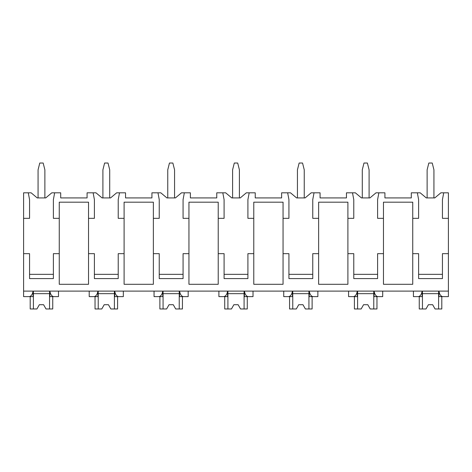 <?xml version="1.0" encoding="UTF-8"?>
<svg xmlns="http://www.w3.org/2000/svg" width="472" height="472" viewBox="0 0 472 472"><rect width="100%" height="100%" fill="white"/><g stroke="black" fill="none" stroke-linecap="round" stroke-linejoin="round"><path stroke-width="0.71" d="M23.6 218.341L29.559 218.341L29.559 199.621L28.279 192.812L23.6 192.812L23.6 296.628L29.417 296.628C31.305 296.109 32.527 294.262 33.069 291.1L33.069 296.628L28.279 296.628M23.6 253.659L29.559 253.659L29.559 278.592L53.383 278.592L53.383 253.659L59.254 253.659L59.254 284.291L88.529 284.291L88.529 253.659L94.4 253.659L94.4 278.592L118.224 278.592L118.224 253.659L124.101 253.659L124.101 284.291L153.37 284.291L153.37 253.659L159.241 253.659L159.241 278.592L183.071 278.592L183.071 253.659L188.942 253.659L188.942 284.291L218.217 284.291L218.217 253.659L224.088 253.659L224.088 278.592L247.912 278.592L247.912 253.659L253.783 253.659L253.783 284.291L283.058 284.291L283.058 253.659L288.929 253.659L288.929 278.592L312.759 278.592L312.759 253.659L318.629 253.659L318.629 284.291L347.899 284.291L347.899 253.659L353.776 253.659L353.776 278.592L377.6 278.592L377.6 253.659L383.471 253.659L383.471 284.291L412.746 284.291L412.746 253.659L418.617 253.659L418.617 278.592L442.441 278.592L442.441 253.659L448.4 253.659L448.4 296.628L442.583 296.628C440.689 296.109 439.473 294.262 438.93 291.1L438.93 296.628L443.721 296.628M28.279 192.812L31.128 192.812L37.217 197.921L45.725 197.921L51.808 192.812L60.699 192.812L60.699 197.921L87.084 197.921L87.084 192.812L95.975 192.812L102.058 197.921L110.566 197.921L116.655 192.812L125.546 192.812L125.546 197.921L151.925 197.921L151.925 192.812L160.816 192.812L166.899 197.921L175.413 197.921L181.496 192.812L190.387 192.812L190.387 197.921L216.766 197.921L216.766 192.812L225.663 192.812L231.746 197.921L240.254 197.921L246.337 192.812L255.234 192.812L255.234 197.921L281.613 197.921L281.613 192.812L290.504 192.812L296.587 197.921L305.101 197.921L311.184 192.812L320.075 192.812L320.075 197.921L346.454 197.921L346.454 192.812L355.345 192.812L361.434 197.921L369.942 197.921L376.025 192.812L384.916 192.812L384.916 197.921L411.301 197.921L411.301 192.812L420.192 192.812L426.275 197.921L434.783 197.921L440.872 192.812L443.721 192.812L442.441 199.621L442.441 218.341L448.4 218.341L448.4 253.659M23.6 291.1L448.4 291.1M88.529 253.659L88.529 202.175L59.254 202.175L59.254 253.659M412.746 253.659L412.746 202.175L383.471 202.175L383.471 253.659M442.441 274.338L418.617 274.338M347.899 253.659L347.899 218.341L353.776 218.341L353.776 199.621L352.495 192.812M377.6 274.338L353.776 274.338M283.058 253.659L283.058 218.341L288.929 218.341L288.929 199.621L287.654 192.812M318.629 253.659L318.629 202.175L347.899 202.175L347.899 218.341M312.759 274.338L288.929 274.338M218.217 253.659L218.217 218.341L224.088 218.341L224.088 199.621L222.808 192.812M253.783 253.659L253.783 202.175L283.058 202.175L283.058 218.341M247.912 274.338L224.088 274.338M153.37 253.659L153.37 218.341L159.241 218.341L159.241 199.621L157.967 192.812M188.942 253.659L188.942 202.175L218.217 202.175L218.217 218.341M183.071 274.338L159.241 274.338M124.101 253.659L124.101 202.175L153.37 202.175L153.37 218.341M118.224 274.338L94.4 274.338M53.383 274.338L29.559 274.338M412.746 218.341L418.617 218.341L418.617 199.621L417.342 192.812M378.874 192.812L377.6 199.621L377.6 218.341L383.471 218.341M314.033 192.812L312.759 199.621L312.759 218.341L318.629 218.341M249.192 192.812L247.912 199.621L247.912 218.341L253.783 218.341M184.345 192.812L183.071 199.621L183.071 218.341L188.942 218.341M119.505 192.812L118.224 199.621L118.224 218.341L124.101 218.341M88.529 218.341L94.4 218.341L94.4 199.621L93.126 192.812M54.658 192.812L53.383 199.621L53.383 218.341L59.254 218.341M443.721 192.812L448.4 192.812L448.4 218.341M89.208 291.1L89.208 296.628L94.258 296.628C96.152 296.109 97.368 294.262 97.916 291.1L97.916 296.628L93.126 296.628M413.425 291.1L413.425 296.628L418.475 296.628C420.369 296.109 421.584 294.262 422.133 291.1L422.133 296.628L417.342 296.628M378.874 296.628L374.084 296.628L374.084 291.1C374.626 294.262 375.848 296.109 377.742 296.628L382.703 296.628L382.703 291.1M348.584 291.1L348.584 296.628L353.634 296.628C355.522 296.109 356.743 294.262 357.286 291.1L357.286 296.628L352.495 296.628M314.033 296.628L309.243 296.628L309.243 291.1C309.785 294.262 311.007 296.109 312.895 296.628L317.863 296.628L317.863 291.1M283.737 291.1L283.737 296.628L288.793 296.628C290.681 296.109 291.897 294.262 292.445 291.1L292.445 296.628L287.654 296.628M249.192 296.628L244.402 296.628L244.402 291.1C244.944 294.262 246.16 296.109 248.054 296.628L253.022 296.628L253.022 291.1M218.896 291.1L218.896 296.628L223.946 296.628C225.84 296.109 227.056 294.262 227.598 291.1L227.598 296.628L222.808 296.628M184.345 296.628L179.555 296.628L179.555 291.1C180.097 294.262 181.319 296.109 183.207 296.628L188.175 296.628L188.175 291.1M154.055 291.1L154.055 296.628L159.105 296.628C160.993 296.109 162.215 294.262 162.757 291.1L162.757 296.628L157.967 296.628M119.505 296.628L114.714 296.628L114.714 291.1C115.256 294.262 116.472 296.109 118.366 296.628L123.334 296.628L123.334 291.1M54.658 296.628L49.867 296.628L49.867 291.1C50.416 294.262 51.631 296.109 53.525 296.628L58.487 296.628L58.487 291.1M438.612 291.1L438.612 308.971L441.804 308.971L441.804 296.628M422.446 291.1L422.446 308.971L419.254 308.971L419.254 296.628M422.446 308.971L425.998 308.971L428.405 304.717L432.659 304.717L435.066 308.971L438.612 308.971M438.612 293.655L422.446 293.655M428.405 304.717L432.659 304.717M49.554 291.1L49.554 308.971L52.746 308.971L52.746 296.628M33.388 291.1L33.388 308.971L30.196 308.971L30.196 296.628M33.388 308.971L36.934 308.971L39.341 304.717L43.595 304.717L46.002 308.971L49.554 308.971M49.554 293.655L33.388 293.655M39.341 304.717L43.595 304.717M373.771 291.1L373.771 308.971L376.963 308.971L376.963 296.628M357.605 291.1L357.605 308.971L354.413 308.971L354.413 296.628M357.605 308.971L361.151 308.971L363.558 304.717L367.812 304.717L370.219 308.971L373.771 308.971M373.771 293.655L357.605 293.655M363.558 304.717L367.812 304.717M308.93 291.1L308.93 308.971L312.116 308.971L312.116 296.628M292.758 291.1L292.758 308.971L289.566 308.971L289.566 296.628M292.758 308.971L296.31 308.971L298.717 304.717L302.971 304.717L305.378 308.971L308.93 308.971M308.93 293.655L292.758 293.655M298.717 304.717L302.971 304.717M244.083 291.1L244.083 308.971L247.275 308.971L247.275 296.628M227.917 291.1L227.917 308.971L224.725 308.971L224.725 296.628M227.917 308.971L231.463 308.971L233.87 304.717L238.13 304.717L240.537 308.971L244.083 308.971M244.083 293.655L227.917 293.655M233.87 304.717L238.13 304.717M179.242 291.1L179.242 308.971L182.434 308.971L182.434 296.628M163.07 291.1L163.07 308.971L159.884 308.971L159.884 296.628M163.07 308.971L166.622 308.971L169.029 304.717L173.283 304.717L175.69 308.971L179.242 308.971M179.242 293.655L163.07 293.655M169.029 304.717L173.283 304.717M114.395 291.1L114.395 308.971L117.587 308.971L117.587 296.628M98.229 291.1L98.229 308.971L95.037 308.971L95.037 296.628M98.229 308.971L101.781 308.971L104.188 304.717L108.442 304.717L110.849 308.971L114.395 308.971M114.395 293.655L98.229 293.655M104.188 304.717L108.442 304.717M427.125 197.921L427.125 169.837L428.83 163.029L432.234 163.029L433.933 169.837L433.933 197.921M362.284 197.921L362.284 169.837L363.983 163.029L367.387 163.029L369.092 169.837L369.092 197.921M297.437 197.921L297.437 169.837L299.142 163.029L302.546 163.029L304.245 169.837L304.245 197.921M232.596 197.921L232.596 169.837L234.301 163.029L237.699 163.029L239.404 169.837L239.404 197.921M167.755 197.921L167.755 169.837L169.454 163.029L172.858 163.029L174.563 169.837L174.563 197.921M102.908 197.921L102.908 169.837L104.613 163.029L108.017 163.029L109.716 169.837L109.716 197.921M38.067 197.921L38.067 169.837L39.766 163.029L43.17 163.029L44.875 169.837L44.875 197.921"/></g></svg>
